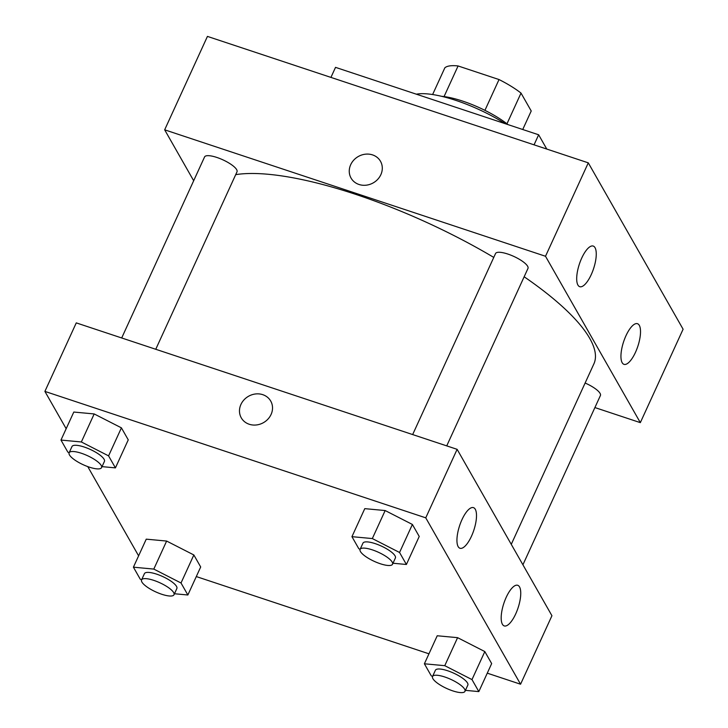 <?xml version="1.0" encoding="UTF-8"?>
<svg xmlns="http://www.w3.org/2000/svg" width="728" height="728" viewBox="0 0 728 728"><rect width="100%" height="100%" fill="white"/><g stroke="black" fill="none" stroke-linecap="round" stroke-linejoin="round"><path stroke-width="1.09" d="M444.062 96.578L458.085 65.957A48.612 13.623 -155.4 0 0 444.854 67.804L432.614 94.54M458.085 65.957L499.026 79.552A48.612 13.623 -155.4 0 1 521.02 93.093L531.222 110.984L522.731 129.511M506.97 123.787L521.02 93.093M441.578 96.305A49.95 13.996 24.6 0 1 508.062 124.643M484.93 110.347L499.026 79.552M505.177 123.678A67.786 19.001 -155.4 0 0 416.361 94.194M546.783 149.067L538.647 134.789L335.526 67.358L330.931 77.405M640.331 422.64L683.101 329.22L588.288 162.844L207.434 36.4L588.288 162.844L545.509 256.265L640.331 422.64L594.903 407.562M534.052 144.836L538.647 134.789M522.913 564.792L600.418 395.513A17.836 4.996 -155.4 0 0 600.063 393.357A17.836 4.996 -155.4 0 0 585.121 383.028M193.675 180.735L164.665 129.821L545.509 256.265M446.728 445.882L527.982 268.404A17.836 4.996 -155.4 0 0 513.841 256.429A17.836 4.996 -155.4 0 0 495.54 253.544L412.658 434.571M155.756 349.276L237.01 171.799A17.836 4.996 -155.4 0 0 236.655 169.642A17.836 4.996 -155.4 0 0 219.838 158.531A17.836 4.996 -155.4 0 0 204.568 156.948L121.694 337.965M511.265 544.344L593.893 363.864A210.501 59.004 -155.4 0 0 524.151 276.767M493.775 257.412A210.501 59.004 -155.4 0 0 235.708 174.638M581.736 258.058A21.403 7.462 -71.6 0 1 593.22 246.055A21.403 7.462 -71.6 0 1 593.557 268.723A21.403 7.462 -71.6 0 1 579.734 286.696A21.403 7.462 -71.6 0 1 577.923 285.058A21.403 7.462 -71.6 0 1 581.736 258.058M635.471 352.343A21.403 7.462 -71.6 0 1 623.978 364.337A21.403 7.462 -71.6 0 1 622.176 362.708A21.403 7.462 -71.6 0 1 624.742 338.62A21.403 7.462 -71.6 0 1 637.473 323.705A21.403 7.462 -71.6 0 1 635.471 352.343M683.101 329.22L588.288 162.844M164.665 129.821L207.434 36.4M380.507 161.298A16.944 15.161 -29.7 0 0 365.374 154.19A16.944 15.161 -29.7 0 0 350.705 164.683A16.944 15.161 150.3 0 1 365.374 154.19A16.944 15.161 150.3 0 1 380.498 161.298A16.944 15.161 150.3 0 1 373.282 182.855A16.944 15.161 150.3 0 1 351.051 178.078A16.944 15.161 150.3 0 1 350.705 164.683A16.944 15.161 -29.7 0 0 351.051 178.078M551.933 615.715L457.12 449.331L425.753 517.836L520.565 684.22L551.933 615.715M66.166 428.719L44.899 391.4L76.267 322.886L457.12 449.331M461.98 519.637A21.403 7.462 -71.6 0 1 473.464 507.634A21.403 7.462 -71.6 0 1 473.801 530.303A21.403 7.462 -71.6 0 1 459.978 548.266A21.403 7.462 -71.6 0 1 458.167 546.637A21.403 7.462 -71.6 0 1 461.98 519.637M515.706 613.913A21.403 7.462 -71.6 0 1 504.222 625.916A21.403 7.462 -71.6 0 1 502.411 624.278A21.403 7.462 -71.6 0 1 504.986 600.2A21.403 7.462 -71.6 0 1 517.708 585.285A21.403 7.462 -71.6 0 1 515.706 613.913M166.63 541.059L146.246 539.157L166.63 541.059L193.848 554.964L166.63 541.059L153.799 569.087L181.017 582.991L187.86 594.994L174.465 593.748M200.691 566.976L193.848 554.964L200.691 566.976L187.86 594.994M94.185 413.941L73.801 412.048L94.185 413.941L121.412 427.846L94.185 413.941L81.354 441.969L108.581 455.874L115.424 467.886L102.02 466.63M128.255 439.858L121.412 427.846L128.255 439.858L115.424 467.886M385.158 510.546L364.774 508.645L385.158 510.546L412.385 524.451L385.158 510.546L372.327 538.565L399.554 552.479L406.397 564.482L392.993 563.235M419.228 536.454L412.385 524.451L419.228 536.454L406.397 564.482M520.565 684.22L487.269 673.163M428.956 653.808L196.305 576.567M44.899 391.4L425.753 517.836M138.611 555.837L87.76 466.603M457.594 637.664L437.219 635.762L457.594 637.664L484.821 651.569L457.594 637.664L444.762 665.683L471.99 679.588L478.833 691.6L465.438 690.353M491.664 663.572L484.821 651.569L491.664 663.572L478.833 691.6M270.725 401.073A16.944 15.161 -29.7 0 0 262.772 394.676A16.944 15.161 150.3 0 1 270.725 401.073A16.944 15.161 150.3 0 1 263.509 422.631A16.944 15.161 150.3 0 1 241.277 417.854A16.944 15.161 150.3 0 1 244.035 399.827A16.944 15.161 150.3 0 1 262.772 394.667A16.944 15.161 -29.7 0 0 244.035 399.827A16.944 15.161 -29.7 0 0 241.277 417.854M141.578 579.87L140.258 579.197L133.415 567.185L153.799 569.087M174.01 594.749L176.858 588.515A17.836 4.996 -155.4 0 0 162.717 576.549A17.836 4.996 -155.4 0 0 144.417 573.664L141.569 579.898A17.836 4.996 -155.4 0 0 161.734 594.257A17.836 4.996 -155.4 0 0 174.01 594.749A17.836 4.996 -155.4 0 0 159.869 582.773A17.836 4.996 -155.4 0 0 141.569 579.898M181.017 582.991L193.848 554.964M133.415 567.185L146.246 539.157M69.142 452.752L67.813 452.079L60.97 440.067L81.354 441.969M101.565 467.631L104.422 461.406A17.836 4.996 -155.4 0 0 90.281 449.431A17.836 4.996 -155.4 0 0 71.981 446.546L69.124 452.78A17.836 4.996 -155.4 0 0 89.298 467.139A17.836 4.996 -155.4 0 0 101.565 467.631A17.836 4.996 -155.4 0 0 87.433 455.655A17.836 4.996 -155.4 0 0 69.124 452.78M108.581 455.874L121.412 427.846M60.97 440.067L73.801 412.048M432.55 676.467L431.231 675.793L424.388 663.79L444.762 665.683M464.974 691.345L467.831 685.121A17.836 4.996 -155.4 0 0 453.69 673.145A17.836 4.996 -155.4 0 0 435.389 670.27L432.541 676.494A17.836 4.996 -155.4 0 0 452.707 690.854A17.836 4.996 -155.4 0 0 464.974 691.345A17.836 4.996 -155.4 0 0 450.841 679.379A17.836 4.996 -155.4 0 0 432.541 676.494M471.99 679.588L484.821 651.569M424.388 663.79L437.219 635.762M392.538 564.227L395.386 558.003A17.836 4.996 -155.4 0 0 381.254 546.027A17.836 4.996 -155.4 0 0 362.954 543.152L360.096 549.376A17.836 4.996 -155.4 0 0 380.271 563.736A17.836 4.996 -155.4 0 0 392.538 564.227A17.836 4.996 -155.4 0 0 378.396 552.261A17.836 4.996 -155.4 0 0 360.096 549.376L358.786 548.675L351.942 536.673L372.327 538.565M399.554 552.479L412.385 524.451M351.942 536.673L364.774 508.645"/></g></svg>
